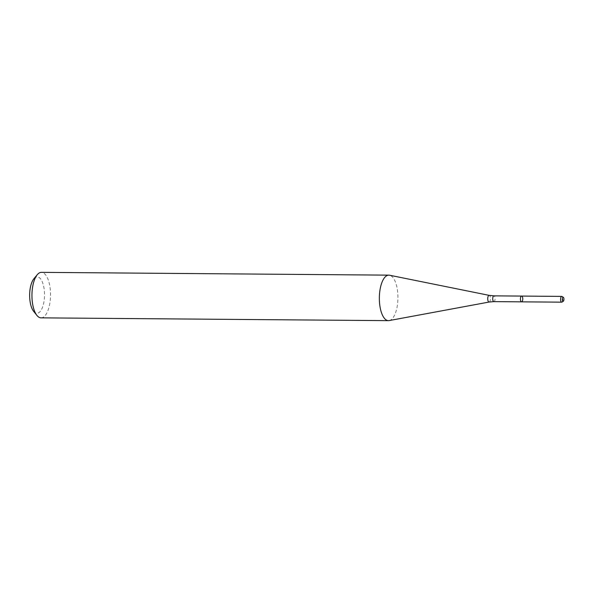 <?xml version="1.0" encoding="UTF-8"?>
<svg xmlns="http://www.w3.org/2000/svg" width="593" height="593" viewBox="0 0 593 593"><rect width="100%" height="100%" fill="white"/><g stroke="black" fill="none" stroke-linecap="round" stroke-linejoin="round"><path stroke-width="0.44" stroke-dasharray="2.96 2.22" d="M389.186 320.576A22.749 9.288 90.5 0 0 390.09 320.302A22.749 9.288 90.5 0 0 397.925 296.863A22.749 9.288 90.5 0 0 389.557 275.226M41.05 317.855A22.749 9.288 90.5 0 0 42.681 317.514A22.749 9.288 90.5 0 0 50.501 293.179A22.749 9.288 90.5 0 0 41.414 272.357M33.623 311.318A18.198 7.435 90.5 0 0 38.241 313A18.198 7.435 90.5 0 0 44.178 289.406A18.198 7.435 90.5 0 0 33.89 278.769M562.023 302.074A2.883 1.179 90.5 0 0 562.913 299.295A2.883 1.179 90.5 0 0 562.068 296.5M521.573 301.844A2.883 1.179 90.5 0 0 521.773 301.8A2.883 1.179 90.5 0 0 522.767 298.716A2.883 1.179 90.5 0 0 521.618 296.077M493.88 301.622A2.883 1.179 90.5 0 0 494.088 301.578A2.883 1.179 90.5 0 0 495.081 298.494A2.883 1.179 90.5 0 0 493.932 295.855M489.314 301.993A3.343 1.364 90.5 0 0 490.463 298.553A3.343 1.364 90.5 0 0 489.232 295.373"/><path stroke-width="0.89" d="M521.773 301.8A2.883 1.179 90.5 0 0 522.767 298.716A2.883 1.179 90.5 0 0 521.618 296.077A2.883 1.179 90.5 0 0 520.417 298.954A2.883 1.179 90.5 0 0 521.573 301.844A2.883 1.179 90.5 0 0 521.773 301.8M493.932 295.855L521.618 296.077A2.883 1.179 90.5 0 0 520.417 298.954A2.883 1.179 90.5 0 0 521.573 301.844L493.88 301.622A2.883 1.179 90.5 0 1 492.731 298.731A2.883 1.179 90.5 0 1 493.932 295.855L489.232 295.373L389.557 275.226A22.749 9.288 90.5 0 0 388.823 275.145A22.749 9.288 90.5 0 0 379.35 297.819A22.749 9.288 90.5 0 0 388.452 320.643A22.749 9.288 90.5 0 0 389.186 320.576L489.181 302.037A3.343 1.364 90.5 0 0 489.314 301.993M388.823 275.145L41.414 272.357A22.749 9.288 90.5 0 0 37.24 274.729A22.749 9.288 90.5 0 0 31.948 295.032A22.749 9.288 90.5 0 0 36.914 315.417A22.749 9.288 90.5 0 0 41.05 317.855L388.452 320.643M37.24 274.729L33.89 278.769A18.198 7.435 90.5 0 0 29.65 295.01A18.198 7.435 90.5 0 0 33.623 311.318L36.914 315.417M563.254 301.274A2.009 0.815 90.5 0 0 563.32 301.237A2.009 0.815 90.5 0 0 563.943 299.302A2.009 0.815 90.5 0 0 563.35 297.36A2.009 0.815 90.5 0 0 562.305 299.206A2.009 0.815 90.5 0 0 563.254 301.274M563.35 297.36L562.068 296.5A2.883 1.179 90.5 0 0 561.764 296.404A2.883 1.179 90.5 0 0 560.563 299.272A2.883 1.179 90.5 0 0 561.712 302.163A2.883 1.179 90.5 0 0 561.919 302.126A2.883 1.179 90.5 0 0 562.023 302.074L563.32 301.237M489.232 295.373A3.343 1.364 90.5 0 0 487.735 298.694A3.343 1.364 90.5 0 0 489.181 302.037L493.88 301.622M521.573 301.844L561.712 302.163M521.618 296.077L561.764 296.404"/></g></svg>
